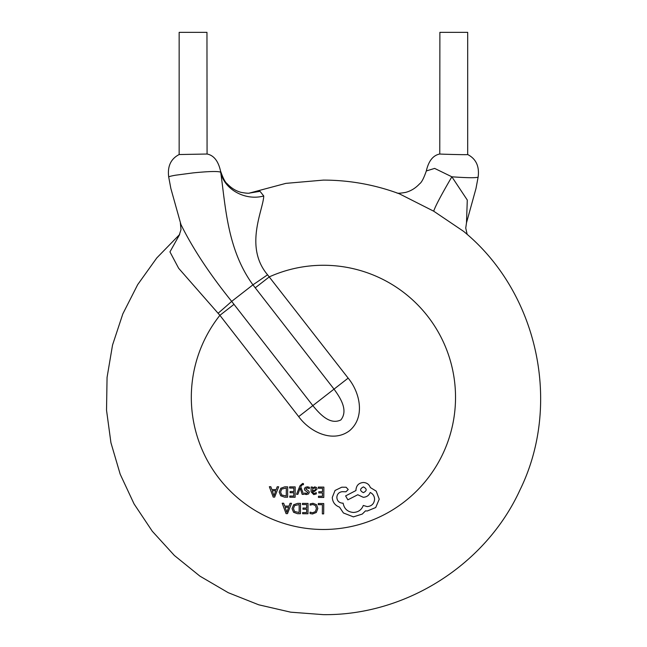 <?xml version="1.0" encoding="UTF-8"?>
<svg xmlns="http://www.w3.org/2000/svg" width="647" height="647" viewBox="0 0 647 647"><rect width="100%" height="100%" fill="white"/><g stroke="black" fill="none" stroke-linecap="round" stroke-linejoin="round"><path stroke-width="0.97" d="M439.774 154.026L439.879 32.35L467.692 32.35L467.692 154.536C468.064 154.997 439.232 154.115 439.879 154.026L439.774 154.026M396.902 192.992C397.687 193.453 400.558 193.267 405.532 192.418C410.837 191.051 415.544 188.172 419.644 183.772C421.618 182.438 423.842 178.16 426.324 170.945L434.638 168.406L451.865 176.801L467.288 200.044L466.487 222.851L465.743 228.067L467.174 234.449M477.963 177.229L477.963 177.229C475.181 177.99 466.479 177.844 451.865 176.801C441.311 194.868 435.253 206.328 433.7 211.189L399.264 193.76C374.799 184.694 349.517 180.133 323.419 180.101L285.877 183.368L249.459 193.073M179.154 154.536L207.072 154.026L206.959 32.35L179.154 32.35L179.154 154.528M179.195 154.512C170.8 158.847 167.306 166.36 168.713 177.06L170.857 188.487L180.958 224.566C192.798 248.545 209.709 274.15 231.675 301.381L312.825 405.62C319.392 413.465 329.63 425.394 340.856 419.935C348.62 410.214 340.087 397.501 334.022 389.13L252.937 284.834C227.17 249.418 225.609 206.328 220.692 172.199L220.635 172.151C217.732 171.099 208.577 171.35 193.162 172.886L175.515 175.216C170.921 176.024 168.649 176.639 168.705 177.043L168.705 177.043M249.556 193.057L260.013 191.326L263.741 195.984C245.278 201.088 224.177 189.425 220.692 172.199L220.522 170.945C218.249 160.99 213.785 155.353 207.129 154.026M179.672 234.449L156.776 257.951L137.682 284.64L122.825 313.892L112.538 345.053L107.062 377.411L106.529 410.214L110.936 442.734L120.188 474.211L134.075 503.94L152.288 531.244L174.391 555.49L199.907 576.129L228.229 592.684L258.727 604.799L290.705 612.175L323.419 614.65C405.806 615.572 485.776 564.823 520.018 489.884C562.243 403.857 537.811 291.943 463.576 231.343L433.7 211.189M234.02 304.333L219.891 315.324L178.653 268.279L169.951 251.877L179.567 234.659M263.741 195.984C263.369 209.701 243.822 246.661 267.559 274.781L348.159 378.131C359.991 392.405 365.563 417.242 349.469 430.773C332.526 443.413 309.614 431.695 298.688 416.619L219.891 315.324A132.101 132.101 0 0 0 323.419 529.481A132.101 132.101 0 0 0 455.528 397.371A132.101 132.101 0 0 0 269.354 276.843L255.217 287.834M218.33 313.075A34.768 1.051 139.2 0 0 231.675 301.381L252.937 284.834A34.768 1.051 -35 0 0 267.559 274.781M318.292 503.495L323.751 503.536L323.678 513.888L322.343 513.88L322.408 504.7L318.284 504.676L318.292 503.495M312.986 503.285L316.529 504.717L317.831 508.469L316.31 512.481L312.493 513.985L310.042 513.54L310.05 512.141L312.493 512.772L315.324 511.648L316.432 508.542L315.437 505.582L312.784 504.474L310.107 505.145L310.115 503.867L312.986 503.285M302.472 503.382L308.045 503.423L307.972 513.775L302.634 513.734L302.642 512.545L306.646 512.578L306.662 509.262L302.966 509.238L302.974 508.049L306.67 508.073L306.702 504.595L302.464 504.563L302.472 503.382M297.669 503.35L300.515 503.366L300.443 513.718L297.491 513.702L293.584 512.303L292.048 508.615L293.641 504.773L297.669 503.35M299.116 512.521L294.571 511.518L293.455 508.591L294.587 505.582L299.173 504.539L299.116 512.521M286.071 513.621L282.197 503.237L283.677 503.245L284.712 506.091L289.023 506.116L290.042 503.293L291.514 503.301L287.494 513.629L286.071 513.621M285.117 507.264L288.594 507.288L286.839 512.303L285.117 507.264M318.3 487.07L323.872 487.11L323.791 497.462L318.461 497.422L318.47 496.233L322.465 496.257L322.489 492.949L318.785 492.917L318.793 491.736L322.497 491.76L322.521 488.275L318.292 488.25L318.3 487.07M316.286 493.928L313.738 494.599L311.086 491.777L311.118 487.013L312.412 487.029L312.404 488.17L314.717 486.868L316.423 487.458L317.046 489.035L314.571 491.437L312.38 491.728L313.868 493.548L316.294 492.666L316.286 493.928M315.38 490.07L312.388 490.733L312.962 488.525L314.369 487.927L315.356 488.267L315.38 490.07M307.22 487.87L305.683 488.865L308.951 491.227L309.315 492.399L308.473 493.976L306.419 494.551L304.664 494.211L304.68 492.949L306.549 493.491L307.972 492.513L304.777 490.208L304.349 488.978L305.198 487.385L307.357 486.811L309.355 487.264L309.347 488.606L307.22 487.87M296.536 494.308L299.957 485.824L302.61 483.471L303.443 483.584L303.435 484.74L302.707 484.587L301.365 485.622L300.79 486.956L303.637 494.357L302.189 494.348L300.143 488.17L297.887 494.316L296.536 494.308M289.621 486.868L295.194 486.9L295.121 497.26L289.791 497.219L289.799 496.031L293.795 496.055L293.819 492.747L290.115 492.715L290.123 491.534L293.827 491.558L293.851 488.073L289.613 488.048L289.621 486.868M284.817 486.827L287.672 486.851L287.6 497.203L284.64 497.179L280.733 495.788L279.205 492.1L280.79 488.25L284.817 486.827M286.265 496.006L281.72 494.995L280.604 492.076L281.736 489.067L286.322 488.024L286.265 496.006M273.22 497.098L269.346 486.722L270.826 486.73L271.861 489.569L276.172 489.601L277.191 486.779L278.663 486.787L274.651 497.114L273.22 497.098M272.266 490.741L275.743 490.766L273.988 495.788L272.266 490.741M339.497 507.135C335.017 505.428 332.607 502.201 332.275 497.438L335.049 490.466L341.77 487.199L346.113 487.231L348.232 489.528L345.935 491.793L342.182 491.688C338.899 492.181 337.119 494.082 336.836 497.397C337.144 500.891 339.044 502.824 342.538 503.18L343.128 503.18C344.172 508.833 347.585 511.923 353.367 512.456C358.284 512.198 361.584 509.868 363.282 505.461L367.181 506.593C371.661 506.197 374.136 503.762 374.597 499.282C374.435 496.103 372.979 493.839 370.221 492.48C368.96 495.489 366.647 497.09 363.266 497.292L357.767 494.745L347.868 499.832L345.611 495.909L355.955 490.539L355.963 489.803C356.424 485.323 358.891 482.888 363.371 482.492C366.849 482.711 369.162 484.401 370.335 487.547L376.198 491.122L379.231 499.169L375.713 507.539L367.221 511.009L365.531 510.847L362.271 514.066L353.416 516.872L343.428 512.974L339.497 507.135M363.379 492.65C359.683 490.733 359.7 488.817 363.42 486.908C367.092 488.849 367.084 490.766 363.379 492.65M348.159 378.131L298.688 416.619M426.324 170.945C428.597 160.99 433.061 155.353 439.709 154.026M467.652 154.512C476.046 158.847 479.54 166.36 478.133 177.06L475.99 188.487L466.479 222.859M179.179 235.338L180.998 229.645L180.359 222.851M249.936 192.992C249.03 193.469 246.078 193.259 241.088 192.361C235.856 190.962 231.23 188.099 227.202 183.772C225.229 182.438 222.997 178.16 220.522 170.945"/></g></svg>

